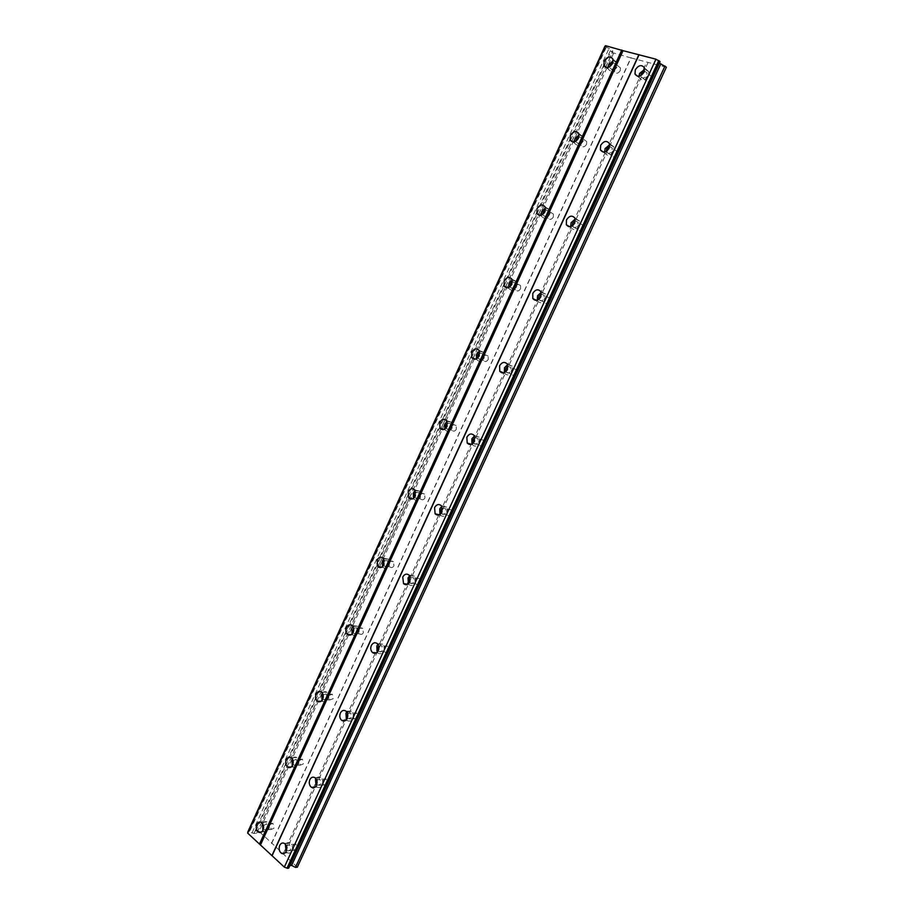 <?xml version="1.0" encoding="UTF-8"?>
<svg xmlns="http://www.w3.org/2000/svg" width="914" height="914" viewBox="0 0 914 914"><rect width="100%" height="100%" fill="white"/><g stroke="black" fill="none" stroke-linecap="round" stroke-linejoin="round"><path stroke-width="0.69" stroke-dasharray="4.57 3.43" d="M263.449 825.753L266.557 823.754L267.653 828.644L264.797 829.946L263.529 828.255M274.017 828.175L271.172 829.466L270.053 824.588L272.92 823.297L274.017 828.175M612.928 62.655L615.636 63.923L615.442 66.665C613.408 69.567 611.557 69.978 609.889 67.91L609.695 66.756M620.24 70.675C618.218 73.554 616.367 73.965 614.699 71.909L614.882 69.178C616.904 66.288 618.755 65.877 620.435 67.956L620.24 70.675M579.03 136.746L581.727 137.957L581.578 140.847C579.682 143.612 577.899 144.012 576.22 142.036L575.991 141.144M586.537 144.401C584.652 147.143 582.869 147.531 581.201 145.566L581.338 142.675C583.223 139.933 585.006 139.545 586.685 141.521L586.537 144.401M545.555 209.82L548.274 210.928L548.194 213.99C546.423 216.618 544.71 216.995 543.042 215.133L542.802 214.447M553.324 217.086C551.553 219.691 549.851 220.068 548.183 218.218L548.251 215.156C550.011 212.539 551.725 212.174 553.393 214.036L553.324 217.086M512.503 281.878L515.279 282.86L515.279 286.105C513.645 288.596 512 288.961 510.343 287.236L510.103 286.676M520.557 288.767C518.923 291.235 517.29 291.6 515.645 289.875L515.622 286.63C517.255 284.151 518.901 283.786 520.546 285.522L520.557 288.767M479.861 352.975L482.718 353.775L482.821 357.225C481.312 359.568 479.747 359.945 478.113 358.345L477.862 357.865M488.247 359.453C486.751 361.773 485.185 362.15 483.563 360.562L483.449 357.111C484.957 354.781 486.522 354.415 488.145 356.014L488.247 359.453M447.654 423.113L450.602 423.696L450.808 427.364C449.425 429.557 447.94 429.934 446.34 428.495L446.066 428.026M456.383 429.169C455.012 431.351 453.527 431.728 451.939 430.288L451.71 426.632C453.093 424.439 454.578 424.073 456.177 425.524L456.383 429.169M415.87 492.338L418.909 492.657L419.24 496.531C417.984 498.587 416.578 498.975 415.025 497.684L414.682 497.17M424.953 497.936C423.708 499.981 422.302 500.358 420.76 499.078L420.406 495.217C421.662 493.16 423.068 492.783 424.622 494.074L424.953 497.936M384.52 560.659L387.627 560.67L388.096 564.761C386.953 566.68 385.639 567.08 384.143 565.949L383.697 565.332M393.945 565.766C392.814 567.674 391.5 568.062 390.015 566.943L389.524 562.864C390.666 560.956 391.98 560.568 393.477 561.699L393.945 565.766M353.592 628.135L356.746 627.769L357.374 632.077C356.346 633.848 355.123 634.259 353.695 633.299L353.101 632.522M363.361 632.694C362.344 634.465 361.121 634.864 359.693 633.905L359.053 629.609C360.082 627.838 361.304 627.438 362.732 628.409L363.361 632.694M323.11 694.766L326.287 693.966L327.063 698.479L323.67 699.736L322.882 698.753M333.187 698.719L329.794 699.964L328.994 695.474L332.399 694.229L333.187 698.719M293.063 760.619L296.216 759.283L297.164 764.001L294.034 765.281L293.028 764.013M303.402 763.876L300.283 765.155L299.335 760.459L302.465 759.191L303.402 763.876M286.013 851.574L287.339 852.785C289.224 853.619 290.743 852.933 291.92 850.74C293.051 847.347 292.446 844.707 290.092 842.845C288.196 842 286.653 842.674 285.476 844.879M639.012 76.285L639.286 77.69C641.994 81.129 645.021 80.512 648.357 75.828L648.7 71.566L644.713 69.293M604.554 152.021L604.862 153.141C607.57 156.42 610.483 155.826 613.614 151.37L613.865 146.846L609.752 144.709M570.633 226.661L570.953 227.529C573.649 230.625 576.448 230.054 579.362 225.827L579.522 221.017L575.249 219.063M537.238 300.215L537.546 300.889C540.231 303.779 542.916 303.219 545.601 299.221L545.624 294.102L541.202 292.377M504.345 372.695L504.642 373.255C507.293 375.905 509.852 375.346 512.32 371.575L512.194 366.126L507.613 364.675M471.91 444.113L472.23 444.615C474.823 447.026 477.245 446.455 479.507 442.924L479.199 437.121L474.492 436.001M439.92 514.502L440.297 515.016C442.822 517.153 445.107 516.559 447.152 513.268L446.626 507.099L441.839 506.367M408.364 583.875L408.832 584.446C411.254 586.308 413.402 585.703 415.242 582.629L414.488 576.094L409.666 575.797M377.196 652.242L377.813 652.927C380.133 654.515 382.121 653.876 383.777 651.042C384.805 648.312 384.474 646.015 382.76 644.141L377.95 644.313M346.429 719.638L347.24 720.472C349.434 721.786 351.262 721.135 352.735 718.518C353.809 715.571 353.387 713.16 351.456 711.263L346.714 711.937M316.038 786.074L317.089 787.091C319.123 788.142 320.803 787.48 322.128 785.08C323.236 781.904 322.711 779.379 320.563 777.494C318.506 776.409 316.827 777.071 315.501 779.482M262.901 830.335L264.306 831.717C266.134 832.54 267.631 831.866 268.785 829.684C269.904 826.359 269.322 823.788 267.071 821.983C265.231 821.149 263.723 821.823 262.558 824.017M607.947 67.453L608.256 69.064C610.883 72.309 613.797 71.646 616.984 67.088L617.293 62.792L613.225 60.747M574.3 141.899L574.666 143.212C577.294 146.309 580.093 145.68 583.075 141.339L583.303 136.803L579.145 134.884M541.179 215.27L541.568 216.355C544.173 219.269 546.869 218.663 549.657 214.55L549.771 209.729L545.498 207.992M508.55 287.579L508.949 288.493C511.543 291.212 514.125 290.618 516.696 286.722L516.696 281.615L512.286 280.095M476.4 358.871L476.811 359.659C479.37 362.161 481.827 361.578 484.203 357.9L484.054 352.473L479.519 351.227M444.695 429.134L445.141 429.866C447.643 432.139 449.985 431.545 452.156 428.083L451.824 422.337L447.197 421.411M413.425 498.393L413.928 499.135C416.361 501.158 418.566 500.552 420.543 497.319L420.029 491.229L415.322 490.669M382.555 566.68L383.172 567.468C385.514 569.228 387.582 568.611 389.364 565.606L388.633 559.174L383.903 559.025M352.084 633.996L352.838 634.887C355.078 636.395 356.997 635.756 358.608 632.956C359.625 630.26 359.305 628.009 357.637 626.193L352.93 626.49M321.991 700.364L322.928 701.392C325.041 702.649 326.824 701.998 328.263 699.416C329.314 696.514 328.914 694.149 327.041 692.321C324.916 691.03 323.133 691.681 321.682 694.274M292.274 765.806L293.428 766.995C295.405 768.023 297.039 767.36 298.33 764.984C299.415 761.876 298.924 759.408 296.856 757.58C294.868 756.518 293.223 757.192 291.92 759.58M286.47 846.387L289.578 844.65L290.743 849.677L287.83 850.968L286.653 849.632M297.084 849.072L294.182 850.363L292.994 845.359L295.919 844.079L297.084 849.072M644.45 71.223L646.975 72.663L646.769 75.382C644.633 78.364 642.713 78.764 640.988 76.57L640.817 75.679M651.454 79.427C649.34 82.386 647.42 82.774 645.707 80.581L645.912 77.873C648.026 74.902 649.945 74.514 651.671 76.719L651.454 79.427M609.684 146.617L612.22 147.977L612.06 150.867C610.072 153.701 608.21 154.078 606.496 151.987L606.302 151.358M616.927 154.42C614.951 157.231 613.1 157.596 611.375 155.517L611.535 152.638C613.511 149.816 615.362 149.45 617.087 151.541L616.927 154.42M575.363 220.925L577.945 222.193L577.854 225.255C576.003 227.952 574.221 228.306 572.495 226.329L572.335 225.918M582.892 228.34C581.041 231.013 579.27 231.368 577.557 229.403L577.637 226.341C579.487 223.656 581.27 223.313 582.983 225.29L582.892 228.34M541.488 294.182L544.15 295.325L544.138 298.592C542.425 301.14 540.711 301.483 539.009 299.643L538.872 299.369M549.337 301.22C547.635 303.745 545.921 304.099 544.23 302.26L544.23 299.004C545.932 296.467 547.646 296.125 549.348 297.975L549.337 301.22M508.047 366.434L510.812 367.417L510.892 370.89C509.315 373.289 507.693 373.632 506.002 371.941L505.876 371.735M516.25 373.072C514.685 375.448 513.062 375.803 511.383 374.112L511.28 370.65C512.857 368.262 514.479 367.919 516.17 369.61L516.25 373.072M475.04 437.703L477.919 438.469L478.113 442.17C476.674 444.421 475.131 444.775 473.486 443.244L473.349 443.039M483.632 443.918C482.204 446.158 480.661 446.512 479.016 444.981L478.799 441.302C480.227 439.051 481.769 438.697 483.426 440.24L483.632 443.918M442.49 508.024L445.461 508.527L445.804 512.457C444.49 514.559 443.039 514.925 441.428 513.565L441.245 513.302M451.459 513.782C450.168 515.873 448.717 516.239 447.106 514.89L446.763 510.972C448.066 508.87 449.517 508.504 451.128 509.875L451.459 513.782M410.375 577.419L413.448 577.602L413.928 581.761C412.751 583.715 411.391 584.103 409.838 582.915L409.552 582.549M419.743 582.686C418.566 584.629 417.207 585.017 415.664 583.829L415.162 579.682C416.338 577.739 417.698 577.351 419.252 578.551L419.743 582.686M378.716 645.912L381.846 645.73L382.498 650.128C381.446 651.933 380.178 652.333 378.704 651.328L378.247 650.802M388.45 650.654C387.399 652.447 386.131 652.847 384.657 651.842L383.994 647.466C385.045 645.661 386.314 645.261 387.787 646.278L388.45 650.654M347.514 713.548L350.668 712.931L351.49 717.547L347.994 718.792L347.343 718.061M357.58 717.684L354.084 718.93L353.25 714.325L356.757 713.091L357.58 717.684M316.77 780.362L319.911 779.231L320.917 784.063L317.706 785.332L316.815 784.349M327.132 783.824L323.933 785.092L322.916 780.282L326.127 779.025L327.132 783.824M613.614 53.218L259.028 831.386L271.664 842.994L630.854 57.89L612.369 52.601L257.828 830.929L255.943 831.066L256.685 833.237L253.978 833.442L247.877 831.683M248.071 832.151L247.637 833.088M259.028 831.386L257.828 830.929M297.313 867.203L271.664 842.994M288.698 868.151L288.915 865.695L289.887 865.592M660.091 61.626L658.72 62.426L659.428 63.055M666.363 67.225L630.854 57.89M612.369 52.601L610.952 51.39L612.883 51.264L610.849 49.527L604.885 46.226M271.595 843.565L631.163 57.685M249.168 831.58L605.856 47.06M252.15 832.734L608.952 48.591M606.256 47.254L249.556 831.729M253.978 833.442L610.849 49.527M256.685 833.237L378.053 566.783M378.133 566.623L409.221 498.37M409.369 498.039L440.822 429.009M441.028 428.552L472.858 358.676M473.086 358.151L505.339 287.35M505.591 286.825L538.289 215.03M538.517 214.527L571.707 141.67M571.89 141.259L605.594 67.259M605.731 66.973L612.883 51.264M255.943 831.066L537.009 213.785M537.066 213.659L570.382 140.482M570.485 140.265L604.234 66.128M604.371 65.854L610.952 51.39M283.032 854.076L646.804 61.924M648.06 62.552L284.243 854.544M297.358 866.586L666.009 67.419M288.915 865.695L658.72 62.426M288.835 866.632L659.245 62.118M288.721 867.957L659.977 61.684M271.172 829.466L264.797 829.946M614.699 71.909L609.889 67.91M581.201 145.566L576.22 142.036M548.183 218.218L543.042 215.133M515.645 289.875L510.343 287.236M483.563 360.562L478.113 358.345M451.939 430.288L446.34 428.495M420.76 499.078L415.025 497.684M390.015 566.943L384.143 565.949M359.693 633.905L353.695 633.299M329.794 699.964L323.67 699.736M300.283 765.155L294.034 765.281M287.339 852.785L284.848 853.036M639.286 77.69L637.595 76.262M604.862 153.141L603.411 152.09M570.953 227.529L569.719 226.786M537.546 300.889L536.507 300.375M504.642 373.255L503.728 372.889M472.23 444.615L471.361 444.341M440.297 515.016L439.36 514.799M408.832 584.446L407.735 584.274M377.813 652.927L376.465 652.813M347.24 720.472L345.561 720.438M317.089 787.091L315.022 787.171M264.306 831.717L261.61 831.934M608.256 69.064L606.359 67.487M574.666 143.212L572.964 142.013M541.568 216.355L540.048 215.441M508.949 288.493L507.59 287.819M476.811 359.659L475.554 359.156M445.141 429.866L443.907 429.477M413.928 499.135L412.637 498.827M383.172 567.468L381.721 567.228M352.838 634.887L351.159 634.716M322.928 701.392L320.951 701.312M293.428 766.995L291.098 767.052M294.182 850.363L287.83 850.968M645.707 80.581L640.988 76.57M611.375 155.517L606.496 151.987M577.557 229.403L572.495 226.329M544.23 302.26L539.009 299.643M511.383 374.112L506.002 371.941M479.016 444.981L473.486 443.244M447.106 514.89L441.428 513.565M415.664 583.829L409.838 582.915M384.657 651.842L378.704 651.328M354.084 718.93L347.994 718.792M323.933 785.092L317.706 785.332M272.92 823.297L266.557 823.754M620.435 67.956L615.636 63.923M586.685 141.521L581.727 137.957M553.393 214.036L548.274 210.928M520.546 285.522L515.279 282.86M488.145 356.014L482.718 353.775M456.177 425.524L450.602 423.696M424.622 494.074L418.909 492.657M393.477 561.699L387.627 560.67M362.732 628.409L356.746 627.769M332.399 694.229L326.287 693.966M302.465 759.191L296.216 759.283M248.174 832.757L605.776 46.123M288.356 866.963L659.063 61.729M290.092 842.845L284.323 843.359M648.7 71.566L644.439 67.865M613.865 146.846L609.444 143.589M579.522 221.017L574.94 218.183M545.624 294.102L540.905 291.692M512.194 366.126L507.316 364.115M479.199 437.121L474.183 435.498M446.626 507.099L441.485 505.853M414.488 576.094L409.209 575.226M382.76 644.141L377.356 643.627M351.456 711.263L345.926 711.103M320.563 777.494L314.907 777.677M267.071 821.983L261.29 822.383M617.293 62.792L612.928 59.124M583.303 136.803L578.791 133.547M549.771 209.729L545.121 206.895M516.696 281.615L511.897 279.181M484.054 352.473L479.119 350.428M451.824 422.337L446.763 420.668M420.029 491.229L414.83 489.927M388.633 559.174L383.309 558.226M357.637 626.193L352.187 625.599M327.041 692.321L321.488 692.069M296.856 757.58L291.189 757.649M295.919 844.079L289.578 844.65M651.671 76.719L646.975 72.663M617.087 151.541L612.22 147.977M582.983 225.29L577.945 222.193M549.348 297.975L544.15 295.325M516.17 369.61L510.812 367.417M483.426 440.24L477.919 438.469M451.128 509.875L445.461 508.527M419.252 578.551L413.448 577.602M387.787 646.278L381.846 645.73M356.757 713.091L350.668 712.931M326.127 779.025L319.911 779.231"/><path stroke-width="1.37" d="M263.529 828.255L263.449 825.753M609.695 66.756L610.072 65.168L612.928 62.655M575.991 141.144L576.357 139.134L579.03 136.746M542.802 214.447L543.11 212.059L545.555 209.82M510.103 286.676L510.332 283.968L512.503 281.878M477.862 357.865L478.011 354.883L479.861 352.975M446.066 428.026L446.123 424.816L447.654 423.113M414.682 497.17L414.682 493.8L415.87 492.338M383.697 565.332L383.663 561.847L384.52 560.659M353.101 632.522L353.592 628.135M322.882 698.753L323.11 694.766M293.028 764.013L293.063 760.619M279.707 845.404C278.564 848.843 279.181 851.494 281.558 853.356C283.443 854.19 284.974 853.505 286.151 851.3C287.293 847.884 286.688 845.233 284.323 843.359C282.426 842.502 280.884 843.188 279.707 845.404M285.476 844.879L286.013 851.574M635.321 69.727L634.99 74.045C637.698 77.496 640.737 76.867 644.096 72.16L644.439 67.865C641.719 64.38 638.68 64.997 635.321 69.727M644.713 69.293L639.617 73.394L639.012 76.285M600.658 145.349L600.407 149.93C603.114 153.221 606.039 152.627 609.181 148.137L609.444 143.589C606.725 140.265 603.8 140.847 600.658 145.349M609.752 144.709L605.102 148.582L604.554 152.021M566.486 219.874L566.349 224.741C569.045 227.849 571.856 227.278 574.78 223.027L574.94 218.183C572.233 215.041 569.411 215.613 566.486 219.874M575.249 219.063L571.09 222.685L570.633 226.661M532.805 293.348L532.793 298.524C535.478 301.414 538.175 300.855 540.871 296.833L540.905 291.692C538.209 288.755 535.513 289.304 532.805 293.348M541.202 292.377L537.558 295.748L537.238 300.215M499.592 365.771L499.752 371.278C502.392 373.952 504.962 373.38 507.453 369.599L507.316 364.115C504.665 361.418 502.083 361.967 499.592 365.771M507.613 364.675L504.494 367.771L504.345 372.695M466.86 437.178L467.191 443.039C469.796 445.449 472.23 444.878 474.492 441.325L474.183 435.498C471.578 433.053 469.133 433.613 466.86 437.178M474.492 436.001L471.887 438.789L471.91 444.113M434.573 507.59L435.121 513.817C437.646 515.964 439.942 515.37 441.999 512.057L441.485 505.853C438.949 503.683 436.641 504.254 434.573 507.59M441.839 506.367L439.737 508.824L439.92 514.502M402.743 577.031L403.531 583.623C405.965 585.486 408.112 584.88 409.963 581.795L409.209 575.226C406.764 573.329 404.605 573.923 402.743 577.031M409.666 575.797L408.044 577.888L408.364 583.875M371.347 645.513C370.307 648.266 370.65 650.585 372.398 652.47C374.717 654.058 376.705 653.419 378.362 650.574C379.401 647.82 379.07 645.513 377.356 643.627C375.014 642.016 373.015 642.645 371.347 645.513M377.95 644.313L376.774 646.004L377.196 652.242M340.385 713.057C339.3 716.028 339.734 718.473 341.699 720.369C343.881 721.683 345.721 721.02 347.206 718.393C348.28 715.434 347.857 713 345.926 711.103C343.721 709.755 341.87 710.406 340.385 713.057M346.714 711.937L345.926 713.206L346.429 719.638M309.835 779.676C308.726 782.887 309.252 785.434 311.434 787.32C313.468 788.382 315.147 787.708 316.473 785.297C317.581 782.11 317.067 779.573 314.907 777.677C312.862 776.58 311.171 777.254 309.835 779.676M315.501 779.482L316.038 786.074M256.765 824.428C255.646 827.776 256.228 830.358 258.513 832.174C260.341 832.997 261.838 832.311 263.004 830.118C264.112 826.782 263.54 824.2 261.29 822.383C259.439 821.537 257.931 822.223 256.765 824.428M262.558 824.017L262.901 830.335M604.165 61.089L603.868 65.431C606.496 68.687 609.421 68.024 612.62 63.432L612.928 59.124C610.289 55.834 607.364 56.485 604.165 61.089M613.225 60.747L608.553 64.745L607.947 67.453M570.336 135.421L570.13 140.013C572.758 143.11 575.569 142.481 578.562 138.117L578.791 133.547C576.151 130.416 573.341 131.033 570.336 135.421M579.145 134.884L574.872 138.642L574.3 141.899M536.986 208.689L536.884 213.556C539.5 216.481 542.208 215.875 544.995 211.728L545.121 206.895C542.493 203.936 539.786 204.53 536.986 208.689M545.498 207.992L541.671 211.511L541.179 215.27M504.105 280.941L504.128 286.105C506.722 288.824 509.315 288.23 511.897 284.311L511.897 279.181C509.292 276.416 506.699 277.011 504.105 280.941M512.286 280.095L508.927 283.363L508.55 287.579M471.681 352.187L471.853 357.66C474.412 360.162 476.88 359.568 479.267 355.877L479.119 350.428C476.548 347.891 474.069 348.474 471.681 352.187M479.519 351.227L476.64 354.221L476.4 358.871M439.714 422.439L440.057 428.243C442.559 430.517 444.901 429.923 447.083 426.45L446.763 420.668C444.25 418.361 441.896 418.955 439.714 422.439M447.197 421.411L444.798 424.096L444.695 429.134M408.17 491.743L408.718 497.879C411.151 499.901 413.357 499.295 415.344 496.051L414.83 489.927C412.385 487.87 410.158 488.476 408.17 491.743M415.322 490.669L413.391 493.023L413.425 498.393M377.071 560.088L377.825 566.577C380.178 568.348 382.246 567.72 384.04 564.692L383.309 558.226C380.944 556.432 378.864 557.049 377.071 560.088M383.903 559.025L382.406 561.025L382.555 566.68M346.383 627.518C345.355 630.237 345.698 632.511 347.377 634.339C349.616 635.847 351.547 635.207 353.158 632.408C354.186 629.689 353.855 627.427 352.187 625.599C349.936 624.056 348.006 624.696 346.383 627.518M352.93 626.49L351.833 628.101L352.084 633.996M316.107 694.034C315.044 696.959 315.467 699.347 317.352 701.187C319.466 702.455 321.248 701.792 322.699 699.199C323.762 696.285 323.35 693.909 321.488 692.069C319.352 690.767 317.569 691.43 316.107 694.034M321.682 694.274L321.991 700.364M286.242 759.66C285.145 762.802 285.648 765.292 287.739 767.12C289.715 768.16 291.349 767.486 292.651 765.098C293.737 761.979 293.257 759.488 291.189 757.649C289.19 756.598 287.544 757.26 286.242 759.66M291.92 759.58L292.274 765.806M286.653 849.632L286.47 846.387M640.817 75.679L641.205 73.84L644.45 71.223M606.302 151.358L606.645 149.085L609.684 146.617M572.335 225.918L572.587 223.256L575.363 220.925M538.872 299.369L539.009 296.376L541.488 294.182M505.876 371.735L505.91 368.456L508.047 366.434M473.349 443.039L473.269 439.531L475.04 437.703M441.245 513.302L441.085 509.624L442.49 508.024M409.552 582.549L409.346 578.745L410.375 577.419M378.247 650.802L378.042 646.918L378.716 645.912M347.343 718.061L347.514 713.548M316.815 784.349L316.77 780.362M287.419 868.3L284.334 867.123L655.966 59.193L660.091 61.626L288.698 868.151L287.419 868.3L659.154 60.781M260.684 844.525L623.04 50.67L605.559 45.7L247.637 833.088L284.334 867.123M247.854 831.866L604.977 46.168L248.071 832.151M289.887 865.592L291.612 865.409L295.428 867.409L297.313 867.203L666.363 67.225L659.428 63.055M623.04 50.67L655.966 59.193M658.743 60.587L287.03 868.151M272.075 855.744L639.092 54.68M638.772 54.886L272.144 855.15M621.783 50.041L259.473 844.056M295.428 867.409L664.992 66.002M291.612 865.409L660.685 64.174M284.848 853.036L281.558 853.356M637.595 76.262L634.99 74.045M603.411 152.09L600.407 149.93M569.719 226.786L566.349 224.741M536.507 300.375L532.793 298.524M503.728 372.889L499.752 371.278M471.361 444.341L467.191 443.039M439.36 514.799L435.121 513.817M407.735 584.274L403.531 583.623M376.465 652.813L372.398 652.47M345.561 720.438L341.699 720.369M315.022 787.171L311.434 787.32M261.61 831.934L258.513 832.174M606.359 67.487L603.868 65.431M572.964 142.013L570.13 140.013M540.048 215.441L536.884 213.556M507.59 287.819L504.128 286.105M475.554 359.156L471.853 357.66M443.907 429.477L440.057 428.243M412.637 498.827L408.718 497.879M381.721 567.228L377.825 566.577M351.159 634.716L347.377 634.339M320.951 701.312L317.352 701.187M291.098 767.052L287.739 767.12"/></g></svg>
